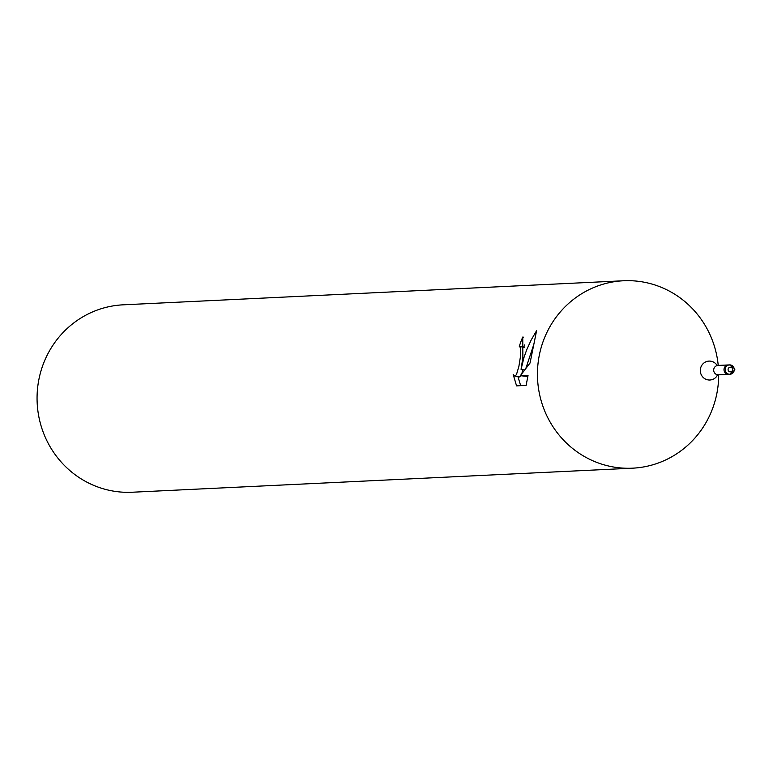 <?xml version="1.0" encoding="UTF-8"?>
<svg xmlns="http://www.w3.org/2000/svg" width="773" height="773" viewBox="0 0 773 773"><rect width="100%" height="100%" fill="white"/><g stroke="black" fill="none" stroke-linecap="round" stroke-linejoin="round"><path stroke-width="1.16" d="M717.093 365.59L716.571 365.04L718.291 365.445A4.686 4.532 87.2 0 0 713.769 369.243A4.686 4.532 87.2 0 0 718.745 374.799L717.064 375.359L717.528 374.77M734.205 370.402A4.686 4.532 87.2 0 0 729.519 364.895L728.311 364.953A4.686 4.532 87.2 0 0 724.079 368.75A4.686 4.532 87.2 0 0 728.755 374.325L718.446 374.818M718.233 365.436A93.813 90.615 87.2 0 0 623.56 280.763A93.813 90.615 87.2 0 0 539.032 356.662A93.813 90.615 87.2 0 0 632.565 468.177A93.813 90.615 87.2 0 0 717.093 392.269A93.813 90.615 87.2 0 0 718.687 374.808M522.867 357.445L521.06 369.339L524.007 357.387L526.828 349.473L531.244 339.859L536.607 330.66L530.046 363.03L520.306 375.707L528.056 375.33L526.123 385.408L516.557 385.872L513.195 374.47L514.683 375.987L516.403 374.77L518.876 366.508L520.297 357.57L520.596 347.821L519.301 346.381A93.813 90.615 -92.8 0 1 522.761 337.047L522.867 357.445M623.56 280.763L123.178 304.823A93.813 90.615 87.2 0 0 38.65 380.731A93.813 90.615 87.2 0 0 132.193 492.237L632.565 468.177M519.785 346.478L524.297 347.386M517.929 376.635L520.683 385.669M524.567 344.942A89.117 86.083 87.2 0 0 523.794 347.241M523.553 337.202L522.761 337.047M524.461 370.016L521.06 369.339M533.544 345.241L525.959 368.074M522.886 369.697L521.872 373.504M520.857 375.813L519.466 376.915L514.683 375.987M527.872 376.47L520.306 375.707M718.001 365.445L728.311 364.953A4.686 4.532 87.2 0 0 724.079 368.75A4.686 4.532 87.2 0 0 728.755 374.325L729.973 374.267A4.686 4.532 87.2 0 0 734.195 370.47M716.986 365.223A9.46 9.141 87.2 0 0 700.464 368.76A9.46 9.141 87.2 0 0 717.46 375.137M729.519 364.895A4.686 4.532 87.2 0 0 725.296 368.692A4.686 4.532 87.2 0 0 729.973 374.267L734.273 370.451C735.809 369.794 734.224 367.938 729.519 364.895M732.572 369.996A2.348 2.261 87.2 0 0 730.775 367.252A2.348 2.261 87.2 0 0 728.127 369.108A2.348 2.261 87.2 0 0 729.925 371.852A2.348 2.261 87.2 0 0 732.572 369.996M519.562 346.391L524.046 347.29"/></g></svg>
